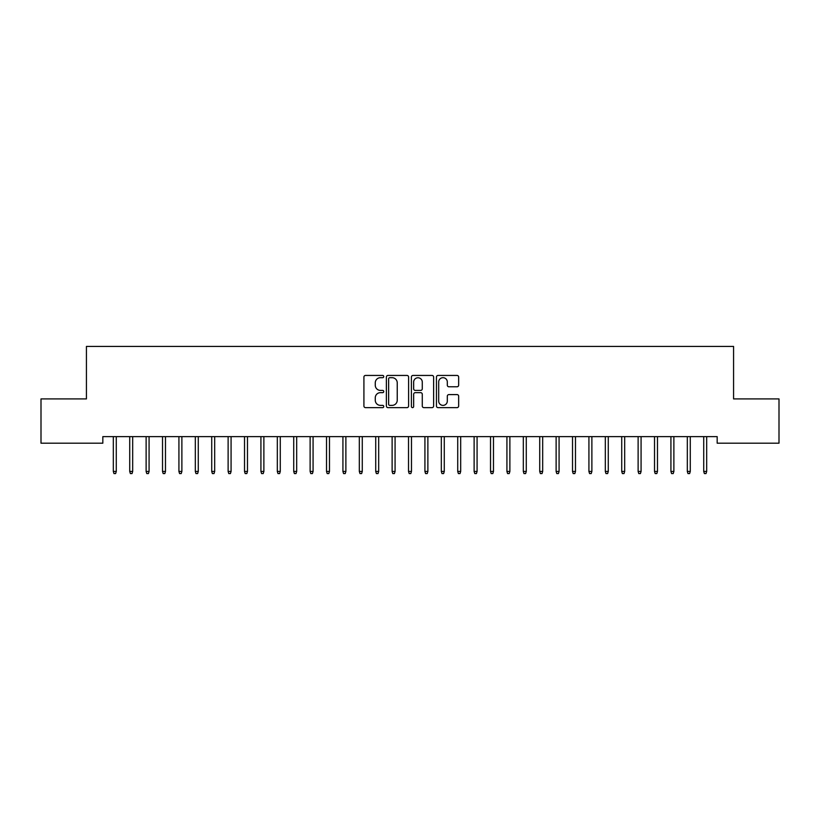 <?xml version="1.0" encoding="UTF-8"?>
<svg xmlns="http://www.w3.org/2000/svg" width="820" height="820" viewBox="0 0 820 820"><rect width="100%" height="100%" fill="white"/><g stroke="black" fill="none" stroke-linecap="round" stroke-linejoin="round"><path stroke-width="1.23" d="M383.76 376.564A1.127 1.127 0 0 0 382.632 375.437L365.525 375.437A1.609 1.609 0 0 0 363.916 377.046L363.916 406.023A1.609 1.609 0 0 0 365.525 407.632L382.632 407.632A1.127 1.127 0 0 0 383.76 406.505A1.127 1.127 0 0 0 382.632 405.377L380.418 405.377A5.156 5.156 0 0 1 375.273 400.221L375.273 397.813A5.156 5.156 0 0 1 380.418 392.657L382.632 392.657A1.127 1.127 0 0 0 383.76 391.529A1.127 1.127 0 0 0 382.632 390.402L380.418 390.402A5.156 5.156 0 0 1 375.273 385.256L375.273 382.837A5.156 5.156 0 0 1 380.418 377.692L382.632 377.692A1.127 1.127 0 0 0 383.76 376.564M457.047 386.784A1.609 1.609 0 0 0 458.657 385.174L458.657 377.046A1.609 1.609 0 0 0 457.047 375.437L438.054 375.437A1.609 1.609 0 0 0 436.445 377.046L436.445 406.023A1.609 1.609 0 0 0 438.054 407.632L457.047 407.632A1.609 1.609 0 0 0 458.657 406.023L458.657 396.203A1.609 1.609 0 0 0 457.047 394.594L448.919 394.594A1.609 1.609 0 0 0 447.31 396.203L447.31 401.072A4.305 4.305 0 0 1 443.005 405.377A4.305 4.305 0 0 1 438.69 401.072L438.69 381.997A4.305 4.305 0 0 1 443.005 377.692A4.305 4.305 0 0 1 447.31 381.997L447.31 385.174A1.609 1.609 0 0 0 448.919 386.784L457.047 386.784M717.172 436.63L102.828 436.63L102.828 443.189L41 443.189L41 398.909L86.428 398.909L86.428 346.429L733.572 346.429L733.572 398.909L779 398.909L779 443.189L717.172 443.189L717.172 436.63M408.596 377.046A1.609 1.609 0 0 0 406.986 375.437L387.983 375.437A1.609 1.609 0 0 0 386.374 377.046L386.374 406.023A1.609 1.609 0 0 0 387.983 407.632L406.986 407.632A1.609 1.609 0 0 0 408.596 406.023L408.596 377.046M413.013 375.437L432.017 375.437A1.609 1.609 0 0 1 433.626 377.046L433.626 406.023A1.609 1.609 0 0 1 432.017 407.632L423.889 407.632A1.609 1.609 0 0 1 422.279 406.023L422.279 394.266A1.609 1.609 0 0 0 420.66 392.657L415.268 392.657A1.609 1.609 0 0 0 413.659 394.266L413.659 406.505A1.127 1.127 0 0 1 412.532 407.632A1.127 1.127 0 0 1 411.404 406.505L411.404 377.046A1.609 1.609 0 0 1 413.013 375.437M389.756 377.692A1.127 1.127 0 0 0 388.629 378.819L388.629 404.25A1.127 1.127 0 0 0 389.756 405.377L392.093 405.377A5.156 5.156 0 0 0 397.239 400.221L397.239 382.837A5.156 5.156 0 0 0 392.093 377.692L389.756 377.692M422.279 382.079A4.305 4.305 0 0 0 417.964 377.774A4.305 4.305 0 0 0 413.659 382.079L413.659 388.793A1.609 1.609 0 0 0 415.268 390.402L420.66 390.402A1.609 1.609 0 0 0 422.279 388.793L422.279 382.079M113.324 471.438L113.98 473.57L115.62 473.57L116.276 471.438L113.324 471.438L113.324 436.63M116.276 471.438L116.276 436.63M129.724 471.438L130.38 473.57L132.02 473.57L132.676 471.438L129.724 471.438L129.724 436.63M132.676 471.438L132.676 436.63M146.124 471.438L146.78 473.57L148.42 473.57L149.076 471.438L146.124 471.438L146.124 436.63M149.076 471.438L149.076 436.63M162.524 471.438L163.18 473.57L164.82 473.57L165.476 471.438L162.524 471.438L162.524 436.63M165.476 471.438L165.476 436.63M178.924 471.438L179.58 473.57L181.22 473.57L181.876 471.438L178.924 471.438L178.924 436.63M181.876 471.438L181.876 436.63M195.324 471.438L195.98 473.57L197.62 473.57L198.276 471.438L195.324 471.438L195.324 436.63M198.276 471.438L198.276 436.63M211.724 471.438L212.38 473.57L214.02 473.57L214.676 471.438L211.724 471.438L211.724 436.63M214.676 471.438L214.676 436.63M228.124 471.438L228.78 473.57L230.42 473.57L231.076 471.438L228.124 471.438L228.124 436.63M231.076 471.438L231.076 436.63M244.524 471.438L245.18 473.57L246.82 473.57L247.476 471.438L244.524 471.438L244.524 436.63M247.476 471.438L247.476 436.63M260.924 471.438L261.58 473.57L263.22 473.57L263.876 471.438L260.924 471.438L260.924 436.63M263.876 471.438L263.876 436.63M277.324 471.438L277.98 473.57L279.62 473.57L280.276 471.438L277.324 471.438L277.324 436.63M280.276 471.438L280.276 436.63M293.724 471.438L294.38 473.57L296.02 473.57L296.676 471.438L293.724 471.438L293.724 436.63M296.676 471.438L296.676 436.63M310.124 471.438L310.78 473.57L312.42 473.57L313.076 471.438L310.124 471.438L310.124 436.63M313.076 471.438L313.076 436.63M326.524 471.438L327.18 473.57L328.82 473.57L329.476 471.438L326.524 471.438L326.524 436.63M329.476 471.438L329.476 436.63M342.924 471.438L343.58 473.57L345.22 473.57L345.876 471.438L342.924 471.438L342.924 436.63M345.876 471.438L345.876 436.63M359.324 471.438L359.98 473.57L361.62 473.57L362.276 471.438L359.324 471.438L359.324 436.63M362.276 471.438L362.276 436.63M375.724 471.438L376.38 473.57L378.02 473.57L378.676 471.438L375.724 471.438L375.724 436.63M378.676 471.438L378.676 436.63M392.124 471.438L392.78 473.57L394.42 473.57L395.076 471.438L392.124 471.438L392.124 436.63M395.076 471.438L395.076 436.63M408.524 471.438L409.18 473.57L410.82 473.57L411.476 471.438L408.524 471.438L408.524 436.63M411.476 471.438L411.476 436.63M424.924 471.438L425.58 473.57L427.22 473.57L427.876 471.438L424.924 471.438L424.924 436.63M427.876 471.438L427.876 436.63M441.324 471.438L441.98 473.57L443.62 473.57L444.276 471.438L441.324 471.438L441.324 436.63M444.276 471.438L444.276 436.63M457.724 471.438L458.38 473.57L460.02 473.57L460.676 471.438L457.724 471.438L457.724 436.63M460.676 471.438L460.676 436.63M474.124 471.438L474.78 473.57L476.42 473.57L477.076 471.438L474.124 471.438L474.124 436.63M477.076 471.438L477.076 436.63M490.524 471.438L491.18 473.57L492.82 473.57L493.476 471.438L490.524 471.438L490.524 436.63M493.476 471.438L493.476 436.63M506.924 471.438L507.58 473.57L509.22 473.57L509.876 471.438L506.924 471.438L506.924 436.63M509.876 471.438L509.876 436.63M523.324 471.438L523.98 473.57L525.62 473.57L526.276 471.438L523.324 471.438L523.324 436.63M526.276 471.438L526.276 436.63M539.724 471.438L540.38 473.57L542.02 473.57L542.676 471.438L539.724 471.438L539.724 436.63M542.676 471.438L542.676 436.63M556.124 471.438L556.78 473.57L558.42 473.57L559.076 471.438L556.124 471.438L556.124 436.63M559.076 471.438L559.076 436.63M572.524 471.438L573.18 473.57L574.82 473.57L575.476 471.438L572.524 471.438L572.524 436.63M575.476 471.438L575.476 436.63M588.924 471.438L589.58 473.57L591.22 473.57L591.876 471.438L588.924 471.438L588.924 436.63M591.876 471.438L591.876 436.63M605.324 471.438L605.98 473.57L607.62 473.57L608.276 471.438L605.324 471.438L605.324 436.63M608.276 471.438L608.276 436.63M621.724 471.438L622.38 473.57L624.02 473.57L624.676 471.438L621.724 471.438L621.724 436.63M624.676 471.438L624.676 436.63M638.124 471.438L638.78 473.57L640.42 473.57L641.076 471.438L638.124 471.438L638.124 436.63M641.076 471.438L641.076 436.63M654.524 471.438L655.18 473.57L656.82 473.57L657.476 471.438L654.524 471.438L654.524 436.63M657.476 471.438L657.476 436.63M670.924 471.438L671.58 473.57L673.22 473.57L673.876 471.438L670.924 471.438L670.924 436.63M673.876 471.438L673.876 436.63M687.324 471.438L687.98 473.57L689.62 473.57L690.276 471.438L687.324 471.438L687.324 436.63M690.276 471.438L690.276 436.63M703.724 471.438L704.38 473.57L706.02 473.57L706.676 471.438L703.724 471.438L703.724 436.63M706.676 471.438L706.676 436.63"/></g></svg>
